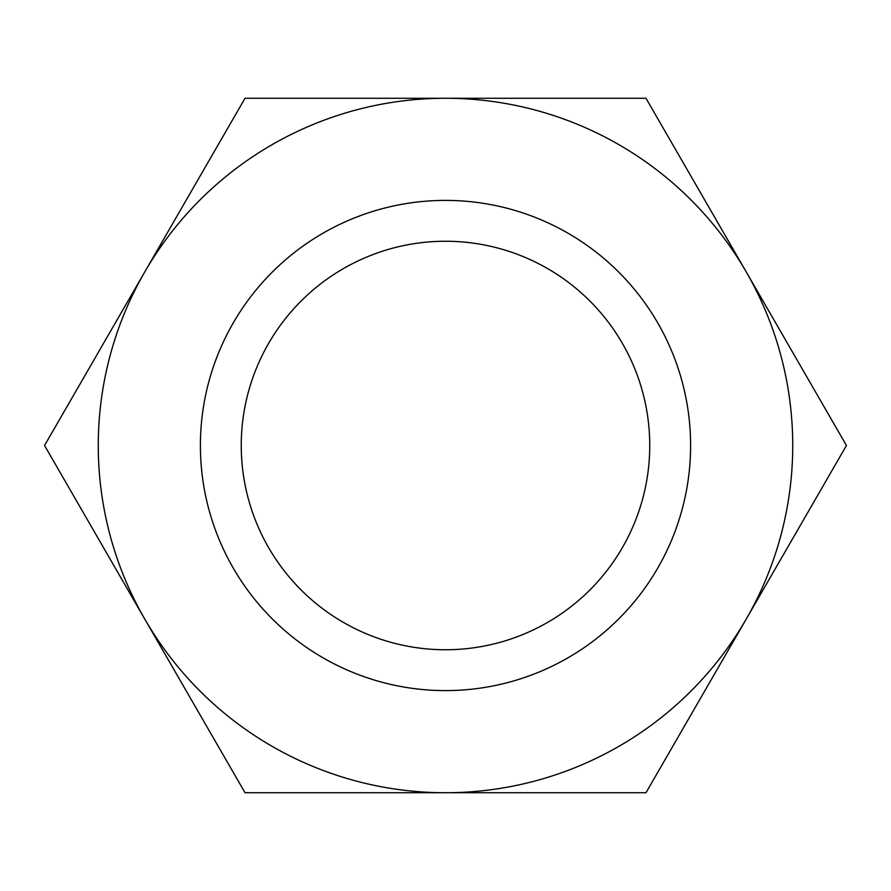 <?xml version="1.0" encoding="UTF-8"?>
<svg xmlns="http://www.w3.org/2000/svg" width="891" height="891" viewBox="0 0 891 891"><rect width="100%" height="100%" fill="white"/><g stroke="black" fill="none" stroke-linecap="round" stroke-linejoin="round"><path stroke-width="1.34" d="M241.249 445.5A204.251 204.251 0 0 0 445.5 649.751A204.251 204.251 0 0 0 649.751 445.5A204.251 204.251 0 0 0 445.5 241.249A204.251 204.251 0 0 0 241.249 445.5M200.397 445.5A245.103 245.103 0 0 0 445.5 690.603A245.103 245.103 0 0 0 690.603 445.5A245.103 245.103 0 0 0 445.5 200.397A245.103 245.103 0 0 0 200.397 445.5M846.45 445.5L645.975 98.266L445.5 98.266A347.234 347.234 0 0 0 144.787 619.111A347.234 347.234 0 0 0 445.5 792.734L645.975 792.734L746.212 619.111A347.234 347.234 0 0 0 445.5 98.266L245.025 98.266L44.55 445.5L245.025 792.734L445.5 792.734A347.234 347.234 0 0 0 746.212 619.111L846.45 445.5"/></g></svg>
